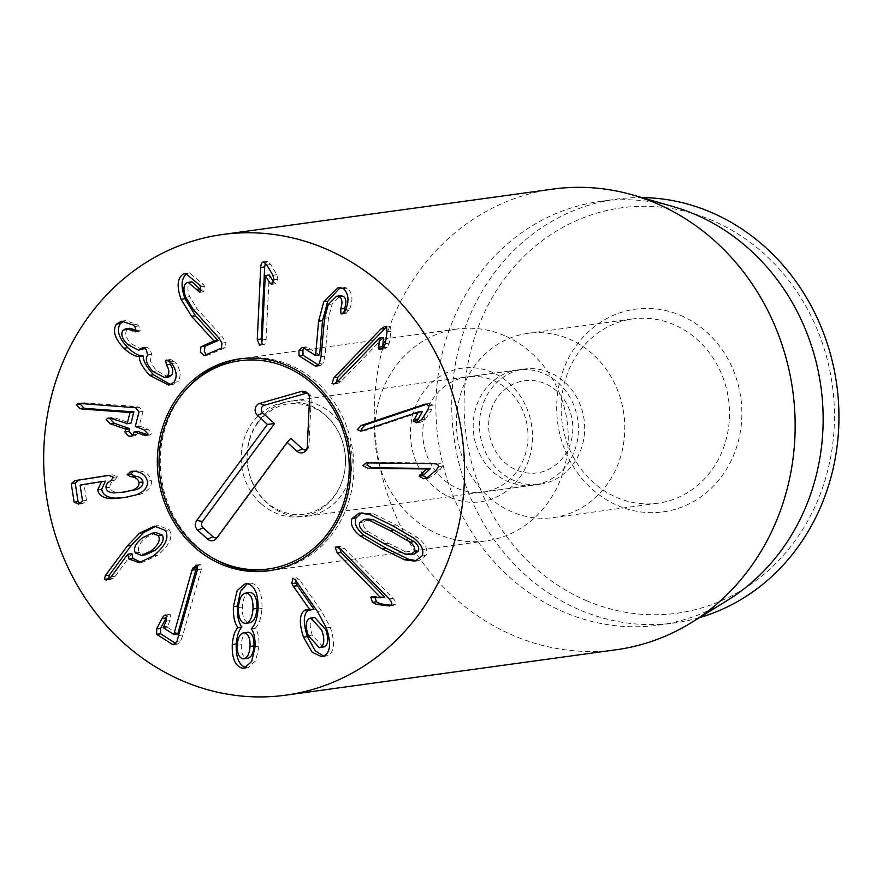 <?xml version="1.0" encoding="UTF-8"?>
<svg xmlns="http://www.w3.org/2000/svg" width="883" height="883" viewBox="0 0 883 883"><rect width="100%" height="100%" fill="white"/><g stroke="black" fill="none" stroke-linecap="round" stroke-linejoin="round"><path stroke-width="0.66" stroke-dasharray="4.42 3.31" d="M321.026 356.875L324.977 356.324L328.487 317.803L332.218 304.006L340.463 295.695M319.359 363.531L323.31 362.99L324.977 356.324M344.304 312.427L346.059 313.443L349.778 308.807C353.31 299.823 352.483 292.924 347.295 288.101L342.14 287.03L340.143 287.549M345.827 309.348L349.778 308.807M343.344 288.642L347.295 288.101M319.547 354.988L307.096 347.151L305.926 346.876L303.962 348.2M318.432 364.999L320.452 365.761L323.31 362.99M317.681 365.75L319.282 365.529M336.037 382.913L337.692 383.465L341.246 381.224L383.377 337.549M382.427 348.52L384.215 349.006L387.273 347.151L389.282 343.079L391.037 331.268L390.496 326.622L388.719 326.004L386.434 327.052M385.33 343.619L389.282 343.079M387.085 331.809L391.037 331.268M363.045 430.584L366.677 430.153L422.306 411.434M418.818 422.107L422.096 421.831L425.529 419.171L431.765 409.502L433.1 405.109L429.337 403.542L427.151 404.094M421.577 419.712L425.529 419.171M427.814 410.054L431.765 409.502M426.368 478.133L428.432 478.144L424.48 478.685M427.527 477.361L431.478 476.809L440.109 469.734L442.582 466.014C442.482 464.204 440.705 463.233 437.262 463.089L371.776 462.383L368.498 462.935M425.463 478.476L431.478 476.809M436.158 470.275L440.109 469.734M308.31 635.605L312.262 635.065L323.222 647.151M314.756 617.471L313.631 617.769C309.58 620.054 309.116 625.815 312.262 635.065M309.679 618.321L313.631 617.769M308.432 609.491L308.995 609.612M313.995 609.524L309.525 609.336M323.608 656.19L327.56 655.65C334.436 652.206 335.341 642.78 330.297 627.371L321.379 610.893L299.48 579.723L296.39 577.835L295.253 579.888M323.675 656.168L327.56 655.65M326.346 627.912L330.297 627.371M317.427 611.433L321.379 610.893M248.333 632.206C244.205 632.581 241.854 636.753 241.28 644.7C241.048 652.669 242.935 657.206 246.931 658.332L247.715 658.299M242.98 658.884L246.931 658.332M244.878 623.376L249.768 622.791M250.452 592.493C245.827 592.736 243.123 597.592 242.35 607.051C242.108 616.444 244.271 621.709 248.829 622.835M238.399 607.592L242.35 607.051M245.695 667.813L248.09 667.658L255.662 660.848L259.039 646.157C259.183 637.703 257.924 631.786 255.275 628.398L255.297 628.155C258.951 624.811 261.191 618.232 262.008 608.442C262.317 593.188 258.631 584.756 250.96 583.122L247.262 583.696M255.088 646.698L259.039 646.157M251.324 628.939L255.275 628.398M251.346 628.696L255.297 628.155M258.057 608.983L262.008 608.442M247.008 583.663L250.96 583.122M177.77 633.928L167.152 627.107L170.055 620.594L170.386 614.7L169.348 614.458L167.097 616.102M175.562 643.365L177.56 644.082L180.86 640.837L182.88 634.932L201.368 569.049L200.849 564.8L199.801 564.601L197.538 566.246M174.922 643.983L176.247 643.795M176.909 641.378L180.86 640.837M178.929 635.473L182.88 634.932M197.417 569.601L201.368 569.049M196.898 565.352L200.849 564.8M261.677 342.957L263.41 344.602C264.955 344.635 265.86 342.913 266.114 339.425L269.205 274.966M273.62 282.03L275.617 283.807L271.666 284.348M273.322 282.847L274.05 282.737M271.887 284.293L275.375 283.818L277.913 279.249L276.832 274.69L270.794 264.503L267.538 261.412L265.452 263.013M272.88 275.231L276.832 274.69M266.843 265.043L270.794 264.503M263.41 344.602L259.801 345.143M218.3 337.339L222.251 336.798L197.141 308.818L189.657 296.666C186.942 289.072 187.373 284.227 190.949 282.118L192.03 281.832M221.997 343.09L225.949 342.549L222.251 336.798M186.997 282.659L190.949 282.118M201.081 290.154L203.83 291.699L204.448 286.335L203.675 284.679L189.514 272.858L187.527 273.399M199.724 285.22L203.675 284.679M206.313 354.668L208.233 354.999L225.308 347.659L225.949 342.549M221.357 348.2L225.308 347.659M171.799 363.443L175.706 362.957L174.293 361.313L170.629 359.491L169.249 360.904M171.832 363.487L175.706 362.957M168.024 360.22L169.624 359.999M168.498 377.052L156.953 370.871C150.563 364.116 148.786 358.686 151.6 354.569L150.287 349.072L146.6 347.14L144.922 348.432M147.649 355.109L151.6 354.569M144.492 348.167L145.276 348.057M127.56 344.491L131.512 343.951C125.982 338.167 124.459 333.454 126.942 329.823L129.735 328.233M142.406 349.635L131.512 343.951M122.991 330.363L126.942 329.823M136.324 330.352L140.231 330.893L138.752 325.982L136.876 324.403L125.541 320.672L123.642 321.18M135.441 331.898L139.393 331.346L136.28 331.445M132.925 324.944L136.876 324.403M173.918 382.339L177.869 381.798C181.401 376.368 180.695 370.076 175.75 362.902M170.684 384.657L172.759 384.591L177.869 381.798M139.072 411.953L143.024 411.412L139.426 407.184L133.907 406.257L84.028 402.803L80.794 403.399M80.077 403.343L84.028 402.803M126.424 423.741L130.375 423.189L115.43 418.012L112.064 417.493L110.474 418.244M133.079 434.756L137.031 434.215L137.671 431.776L138.399 431.61M132.682 435.507L135.033 435.783L137.031 434.215M147.671 434.789L150.022 434.988L151.997 433.52L148.024 429.315L139.227 425.849L143.024 411.412M147.373 481.158L151.324 480.606C149.757 474.314 144.889 471.003 136.744 470.694L133.223 471.246M114.15 492.913L118.101 492.372C113.09 492.107 110.397 490.407 110.011 487.25C109.624 484.568 111.137 482.228 114.558 480.242L117.373 476.721L112.616 474.811L109.768 475.253M125.154 491.886L118.101 492.372M80.53 503.63L82.671 503.597L86.468 500.33L84.106 484.855L105.419 481.103M124.05 497.67L140.143 494.325C148.355 491.047 152.086 486.478 151.324 480.606M136.192 494.877L140.143 494.325M135.342 552.946L139.293 552.405L145.496 554.822M156.07 532.67L146.622 537.14C139.481 542.758 137.031 547.846 139.293 552.405M108.764 579.226L110.496 579.623L115.154 576.279L131.909 553.641M127.737 554.248L131.688 553.707M153.598 555.849L157.549 555.308C169.426 545.473 173.355 536.996 169.326 529.866L158.432 525.606L156.423 525.992M141.059 562.261L143.024 562.096L157.549 555.308M165.375 530.407L169.326 529.866M384.635 597.217L376.301 596.191L374.524 597.007M372.35 596.731L376.301 596.191L373.211 596.842M391.147 605.274L395.297 604.491C396.346 603.122 395.617 601.091 393.123 598.398L344.48 548.575L340.187 546.235L338.796 547.626M367.891 519.016L363.818 522.019C362.604 524.955 364.028 528.144 368.09 531.577L388.31 543.211L409.017 553.531L414.248 554.138M405.065 554.071L409.017 553.531M364.138 532.118L368.09 531.577M416.787 560.738L418.862 560.595L426.048 555.374C428.244 549.712 425.496 543.807 417.814 537.637L396.037 524.899L373.465 513.851L361.401 512.968M413.862 538.177L417.814 537.637M369.513 514.403L373.465 513.851M493.277 380.418A58.123 52.505 82.2 0 1 527.769 441.677A58.123 52.505 82.2 0 1 483.332 492.008A58.123 52.505 82.2 0 1 457.549 488.442A58.123 52.505 82.2 0 1 423.045 427.184A58.123 52.505 82.2 0 1 467.493 376.853A58.123 52.505 82.2 0 1 493.277 380.418M450.738 497.626A67.417 60.905 -97.8 0 0 531.533 424.933A67.417 60.905 -97.8 0 0 432.107 382.361A67.417 60.905 -97.8 0 0 450.738 497.626M549.921 372.626A58.123 52.505 -97.8 0 0 524.149 369.061A58.123 52.505 -97.8 0 0 479.701 419.403A58.123 52.505 -97.8 0 0 514.193 480.661A58.123 52.505 -97.8 0 0 539.977 484.226A58.123 52.505 -97.8 0 0 584.425 433.884A58.123 52.505 -97.8 0 0 549.921 372.626M504.325 335.584A106.942 96.6 -97.8 0 0 456.897 329.028A106.942 96.6 -97.8 0 0 375.761 448.123A106.942 96.6 -97.8 0 0 486.025 540.915A106.942 96.6 -97.8 0 0 567.802 448.299A106.942 96.6 -97.8 0 0 504.325 335.584M616.753 497.493A92.991 84.006 -97.8 0 0 658.001 503.2A92.991 84.006 -97.8 0 0 729.115 422.659A92.991 84.006 -97.8 0 0 673.917 324.646A92.991 84.006 -97.8 0 0 632.67 318.94A92.991 84.006 -97.8 0 0 561.555 399.48A92.991 84.006 -97.8 0 0 616.753 497.493M680.727 315.463A102.296 92.406 82.2 0 1 708.994 490.363A102.296 92.406 82.2 0 1 558.133 425.761A102.296 92.406 82.2 0 1 680.727 315.463M512.03 511.886A92.991 84.006 82.2 0 1 456.831 413.873A92.991 84.006 82.2 0 1 527.946 333.344A92.991 84.006 82.2 0 1 623.84 414.028A92.991 84.006 82.2 0 1 553.277 517.593A92.991 84.006 82.2 0 1 512.03 511.886M586.411 600.661A204.591 184.812 -97.8 0 0 831.576 380.065A204.591 184.812 -97.8 0 0 529.866 250.86A204.591 184.812 -97.8 0 0 586.411 600.661M699.435 617.647A213.885 193.211 82.2 0 1 674.457 622.968A213.885 193.211 82.2 0 1 579.601 609.844A213.885 193.211 82.2 0 1 452.648 384.414A213.885 193.211 82.2 0 1 616.213 199.183A213.885 193.211 82.2 0 1 641.687 197.56M727.647 600.219A213.885 193.211 82.2 0 1 658.652 625.142A213.885 193.211 82.2 0 1 438.111 439.557A213.885 193.211 82.2 0 1 600.396 201.357A213.885 193.211 82.2 0 1 673.563 206.732M553.045 189.083A232.483 210.011 -97.8 0 0 375.264 390.429A232.483 210.011 -97.8 0 0 513.255 635.462A232.483 210.011 -97.8 0 0 616.367 649.722M215.099 559.325A106.942 96.6 82.2 0 1 196.887 546.191A106.942 96.6 82.2 0 1 191.059 384.392M241.037 358.708A106.942 96.6 82.2 0 1 352.792 451.279A106.942 96.6 82.2 0 1 270.165 570.573M266.876 503.023A58.123 52.505 82.2 0 1 258.388 421.279A58.123 52.505 82.2 0 1 291.677 401.014A58.123 52.505 82.2 0 1 351.611 451.445A58.123 52.505 82.2 0 1 307.505 516.18A58.123 52.505 82.2 0 1 266.876 503.023M217.152 537.438A4.481 4.051 -97.8 0 0 218.686 536.169L290.761 438.299M306.445 449.624A4.481 4.051 -97.8 0 0 308.995 445.772L311.202 398.012A4.481 4.051 -97.8 0 0 307.472 393.211M504.557 462.372A46.501 41.998 -97.8 0 0 572.372 434.9A46.501 41.998 -97.8 0 0 515.275 383.2A46.501 41.998 -97.8 0 0 504.557 462.372M493.078 471.93A58.123 52.505 -97.8 0 0 533.707 485.087A58.123 52.505 -97.8 0 0 577.813 420.352A58.123 52.505 -97.8 0 0 517.88 369.922A58.123 52.505 -97.8 0 0 474.955 411.048A58.123 52.505 -97.8 0 0 493.078 471.93M324.536 318.344L328.487 317.803M328.266 304.547L332.218 304.006M343.366 313.399L344.922 313.189M345.165 311.015L349.116 310.474M303.145 347.692L307.096 347.151M337.295 381.765L341.246 381.224M383.321 347.692L387.273 347.151M386.544 327.163L390.496 326.622M362.725 430.694L366.677 430.153M418.145 422.383L422.096 421.831M429.149 405.661L433.1 405.109M438.63 466.555L442.582 466.014M433.31 463.63L437.262 463.089M367.825 462.924L371.776 462.383M295.529 580.263L299.48 579.723M237.328 645.252L241.28 644.7M163.189 627.647L167.152 627.107M163.234 626.764L167.185 626.224M166.103 621.135L170.055 620.594M166.434 615.241L170.386 614.7M262.163 339.966L266.114 339.425M273.962 279.801L277.913 279.249M263.587 261.964L267.538 261.412M193.189 309.359L197.141 308.818M185.706 297.207L189.657 296.666M199.878 292.24L203.83 291.699M200.496 286.876L204.448 286.335M204.282 355.54L208.233 354.999M170.342 361.853L174.293 361.313M153.002 371.412L156.953 370.871M147.936 354.756L151.887 354.215M144.095 347.968L145.518 347.77M134.801 326.522L138.752 325.982M135.474 407.725L139.426 407.184M129.956 406.809L133.907 406.257M111.479 418.553L115.43 418.012M133.719 432.317L137.671 431.776M144.072 429.855L148.024 429.315M135.805 426.997L139.757 426.445M135.276 426.39L139.227 425.849M132.792 471.235L136.744 470.694M106.059 487.802L110.011 487.25M110.607 480.782L114.558 480.242M113.421 477.261L117.373 476.721M108.918 475.319L112.34 474.844M82.516 500.871L86.468 500.33M80.154 485.396L84.106 484.855M80.728 484.899L84.68 484.359M124.282 497.626L128.234 497.085M109.205 578.895L113.156 578.354M111.203 576.82L115.154 576.279M391.346 605.032L395.297 604.491M389.171 598.939L393.123 598.398M340.529 549.116L344.48 548.575M384.359 543.751L388.31 543.211M359.867 522.559L363.818 522.019M422.096 555.915L426.048 555.374M392.085 525.451L396.037 524.899M260.893 503.531A57.66 52.086 82.2 0 1 252.472 422.427A57.66 52.086 82.2 0 1 325.816 415.374A57.66 52.086 82.2 0 1 334.227 496.478A57.66 52.086 82.2 0 1 260.893 503.531M216.501 538.321L218.686 536.169M307.295 446.511L308.995 445.772M309.503 398.741L311.202 398.012M342.107 313.984L346.059 313.443M338.189 287.571L342.14 287.03M301.975 347.427L305.926 346.876M316.5 366.313L320.452 365.761M380.264 349.558L384.215 349.006M384.767 326.544L388.719 326.004M333.741 384.006L337.692 383.465M416.666 422.736L420.617 422.195M425.385 404.083L429.337 403.542M360.849 431.158L364.8 430.606M366.224 463.012L370.176 462.471M307.019 609.48L310.971 608.928M321.732 656.698L325.684 656.157M244.138 668.199L248.09 667.658M245.253 583.718L249.205 583.177M165.397 615.01L169.348 614.458M173.609 644.623L177.56 644.082M195.849 565.142L199.801 564.601M263.211 261.964L267.163 261.423M199.558 292.328L203.509 291.787M185.562 273.399L189.514 272.858M203.807 355.672L207.759 355.132M166.677 360.032L170.629 359.491M142.638 347.681L146.6 347.14M121.589 321.213L125.541 320.672M168.808 385.131L172.759 384.591M78.289 403.354L82.24 402.814M108.112 418.034L112.064 417.493M131.081 436.323L135.033 435.783M146.07 435.529L150.022 434.988M108.664 475.352L112.616 474.811M78.532 504.16L82.483 503.619M121.997 497.968L125.949 497.427M106.545 580.164L110.496 579.623M139.072 562.637L143.024 562.096M154.481 526.147L158.432 525.606M371.677 596.753L375.639 596.202M389.524 605.948L393.476 605.396M336.235 546.787L340.187 546.235M414.911 561.146L418.862 560.595M359.326 513.1L363.277 512.559M524.149 369.061L467.493 376.853M539.977 484.226L483.332 492.008M553.277 517.593L658.001 503.2M527.946 333.344L632.67 318.94M456.897 329.028L239.558 358.895M486.025 540.915L268.686 570.793M658.652 625.142L674.457 622.968M600.396 201.357L616.213 199.183M258.101 422.538C252.461 430.22 248.951 439.215 247.593 449.535C245.96 464.712 249.149 478.586 257.163 491.158C262.052 498.509 267.979 504.215 274.933 508.288C294.911 518.751 313.167 516.378 329.734 501.169C336.942 493.884 341.765 484.668 344.215 473.52C347.405 456.445 344.359 440.738 335.099 426.379C330.198 419.193 324.304 413.608 317.427 409.646C294.712 398.266 274.944 402.571 258.101 422.538M307.703 448.785L305.297 451.191M308.907 393.686L305.937 392.008M218.278 536.654L215.86 539.06M517.88 369.922L291.677 401.014M533.707 485.087L307.505 516.18"/><path stroke-width="1.32" d="M339.392 296.854L336.511 296.235L328.266 304.547L324.536 318.344L321.026 356.875L319.359 363.531L316.5 366.313L315.33 366.07L299.072 355.838L298.951 350.408L301.975 347.427L303.145 347.692L315.595 355.54L318.586 321.224L323.785 301.82L338.189 287.571L343.344 288.642C348.531 293.465 349.359 300.363 345.827 309.348L342.107 313.984L340.97 313.73L340.661 308.995C342.692 303.057 342.273 299.006 339.392 296.854L343.344 296.313C346.224 298.465 346.644 302.505 344.613 308.454L344.922 313.189M336.511 296.235L340.463 295.695L343.344 296.313M340.143 287.549L327.736 301.28L322.538 320.672L319.657 354.789L315.595 355.54M315.695 355.33L319.657 354.789M303.962 348.2L302.902 349.867L303.024 355.286L318.432 364.999M315.33 366.07L317.681 365.75M378.597 349.039L379.425 338.09L337.295 381.765L333.741 384.006L332.052 383.432L333.884 377.769L380.937 328.973L384.767 326.544L386.544 327.163L387.085 331.809L385.33 343.619L383.321 347.692L380.264 349.558L378.597 349.039L382.427 348.52M379.425 338.09L383.476 337.67L382.549 348.498M379.524 338.211L383.476 337.67M378.266 347.273L382.218 346.732M386.434 327.052L337.836 377.229L336.037 382.913M413.299 421.323L418.354 411.975L362.725 430.694L360.849 431.158L357.284 429.668L361.169 425.507L425.385 404.083L429.149 405.661L427.814 410.054L421.577 419.712L416.666 422.736L413.299 421.323L417.251 420.783L418.818 422.107M418.354 411.975L422.35 411.588L417.251 420.783M418.399 412.129L422.35 411.588M413.685 419.591L417.637 419.05M427.151 404.094L365.12 424.966L361.235 429.127L363.045 430.584M368.498 462.935L366.898 465.043L371.864 467.802L430.485 468.431L423.078 475.606L427.46 478.211M419.127 476.147L426.533 468.972L367.913 468.343L362.946 465.584L366.224 463.012L367.825 462.924L433.31 463.63C436.754 463.774 438.531 464.745 438.63 466.555L436.158 470.275L427.527 477.361L423.509 478.752L419.127 476.147L423.078 475.606M426.533 468.972L430.485 468.431M426.533 469.138L430.485 468.597M419.966 474.646L423.917 474.105M424.48 478.685L425.463 478.476M319.271 647.692L324.326 646.853C328.41 644.502 328.84 638.685 325.639 629.413L314.756 617.471L309.679 618.321C305.628 620.594 305.165 626.356 308.31 635.605L319.271 647.692L324.326 646.853M320.374 647.394C324.458 645.043 324.889 639.237 321.688 629.965L310.805 618.012M293.333 586.279L297.284 585.727L313.984 609.27L310.043 610.065L293.333 586.279L291.887 583.608L292.77 578.288M295.253 579.888L297.284 585.727M310.032 609.811L313.984 609.27M293.123 578.288L295.529 580.263L317.427 611.433L326.346 627.912C331.39 643.321 330.485 652.747 323.608 656.19L321.732 656.698L312.218 652.349L303.465 637.129C298.708 622.305 299.414 613.232 305.573 609.888L308.432 609.491M305.573 609.888L310.043 610.065M303.465 637.129L307.416 636.588L315.132 650.672L323.675 656.168M309.525 609.336C303.366 612.681 302.659 621.764 307.416 636.588M242.98 658.884C247.063 658.519 249.414 654.38 250.032 646.455C250.308 638.475 248.432 633.906 244.381 632.747C240.253 633.122 237.902 637.294 237.328 645.252C237.097 653.21 238.984 657.758 242.98 658.884L247.715 658.299M246.931 658.332C251.015 657.978 253.366 653.839 253.984 645.915C254.26 637.934 252.383 633.365 248.333 632.206L243.576 632.78L248.333 632.206M248.829 622.835C253.465 622.581 256.158 617.78 256.931 608.431C257.174 598.928 255.01 593.619 250.452 592.493L245.573 593.078L250.452 592.493M252.98 608.972C253.222 599.469 251.059 594.16 246.5 593.034C241.876 593.288 239.172 598.133 238.399 607.592C238.156 616.985 240.319 622.25 244.878 623.376C249.514 623.122 252.207 618.321 252.98 608.972L256.931 608.431M244.878 623.376L249.768 622.791M237.913 627.427C234.646 623.409 233.134 616.477 233.377 606.632L237.174 590.584L245.253 583.718L247.008 583.663C254.679 585.297 258.366 593.74 258.057 608.983C257.24 618.773 254.999 625.352 251.346 628.696L251.324 628.939C253.973 632.327 255.231 638.254 255.088 646.698L251.71 661.4L244.138 668.199L242.483 668.254C235.209 666.168 231.81 658.265 232.284 644.535C233.046 636.135 234.922 630.517 237.902 627.658L241.854 627.118C238.874 629.976 236.997 635.594 236.236 643.983C235.761 657.725 239.161 665.627 246.434 667.714M233.377 606.632L237.328 606.091C237.086 615.937 238.598 622.868 241.865 626.875M237.902 627.658L241.854 627.118M232.284 644.535L236.236 643.983M242.483 668.254L245.695 667.813M247.262 583.696L240.485 591.356L237.328 606.091M191.975 570.208L195.927 569.667L177.77 633.928L173.819 634.469L191.975 570.208L192.671 568.199L196.622 567.648L195.927 569.667M173.951 634.193L177.902 633.652M192.671 568.199L196.898 565.352L197.417 569.601L176.909 641.378L173.609 644.623L172.295 644.347L156.677 634.314L156.666 628.928L161.997 618.497C163.565 615.583 165.044 614.502 166.434 615.241L166.103 621.135L163.189 627.647L173.819 634.469M165.397 615.01L166.434 615.241M167.097 616.102L160.618 628.387L160.629 633.773L175.562 643.365M172.295 644.347L174.922 643.983M195.849 565.142L196.898 565.352M197.538 566.246L196.622 567.648M271.666 284.348L270.099 283.288L265.253 275.518L262.163 339.966C261.898 343.454 261.004 345.176 259.459 345.154L257.262 339.525L260.706 267.527C260.982 263.752 261.942 261.898 263.587 261.964L266.843 265.043L272.88 275.231L273.962 279.801L271.887 284.293M265.253 275.518L269.348 274.988L273.62 282.03M265.397 275.529L269.348 274.988M270.099 283.288L273.322 282.847M265.452 263.013L264.657 266.986L261.213 338.984L261.677 342.957M204.282 355.54L200.364 352.129L200.993 346.765L213.984 340.926L191.622 316.335L181.059 299.282C176.468 286.258 177.306 277.814 183.576 273.94L185.562 273.399L199.724 285.22L200.496 286.876L199.878 292.24L188.079 282.372L186.997 282.659C183.421 284.767 182.991 289.624 185.706 297.207L193.189 309.359L218.3 337.339L221.997 343.09L221.357 348.2L203.807 355.672M188.079 282.372L192.03 281.832L201.081 290.154M183.576 273.94L187.516 273.399C181.258 277.273 180.419 285.717 185.011 298.741L195.573 315.794L218.024 340.606L204.944 346.224L204.315 351.589L206.313 354.668M213.984 340.926L217.935 340.385M214.072 341.147L218.024 340.606M149.624 375.363C142.306 367.063 138.918 360.816 139.448 356.622L139.282 356.456C135.154 356.655 130.011 353.906 123.874 348.222C114.746 338.564 112.273 330.518 116.468 324.083L121.589 321.213L132.925 324.944L134.801 326.522L136.28 331.445L125.783 328.774L122.991 330.363C120.496 334.006 122.031 338.708 127.56 344.491L138.454 350.176L142.638 347.681L146.335 349.624L147.649 355.109C144.823 359.226 146.611 364.657 153.002 371.412L164.547 377.593L167.494 375.948C169.547 373.034 169.194 369.348 166.457 364.867L165.673 360.54L166.677 360.032L171.799 363.443C176.743 370.617 177.45 376.909 173.918 382.339L168.808 385.131L149.624 375.363L153.576 374.822L170.684 384.657M165.673 360.54L168.024 360.22M169.624 359.999L170.408 364.315C173.145 368.796 173.498 372.494 171.445 375.407L168.498 377.052L164.547 377.593M167.494 375.948L171.445 375.407M141.324 348.597L144.492 348.167M144.922 348.432L138.454 350.176M132.373 330.893L136.677 330.551M125.783 328.774L129.735 328.233L136.324 330.352M136.28 331.445L135.441 331.898M116.468 324.083L120.419 323.542C116.225 329.966 118.697 338.012 127.825 347.681C133.962 353.366 139.106 356.114 143.234 355.915L143.399 356.081C142.869 360.275 146.258 366.522 153.576 374.822M123.642 321.18L120.419 323.542M123.874 348.222L127.825 347.681M139.282 356.456L143.234 355.915M139.448 356.622L143.399 356.081M82.141 409.039L79.978 408.619L76.38 404.712L78.289 403.354L135.474 407.725L139.072 411.953L135.276 426.39L144.072 429.855L148.046 434.061L146.07 435.529L134.448 432.162L133.719 432.317L133.079 434.756L131.081 436.323L128.377 435.937L124.933 432.008L125.596 429.502L125.066 428.906L110.121 423.719L106.148 419.524L108.112 418.034L111.479 418.553L127.152 423.575L130.066 412.482L82.141 409.039L86.093 408.498L133.808 411.864L131.103 423.034L126.424 423.741M80.794 403.399L80.331 404.171L83.929 408.078L86.093 408.498M129.856 412.405L133.808 411.864M130.066 412.482L134.017 411.942M110.474 418.244L110.099 418.984L114.073 423.178L129.017 428.365L129.547 428.961L128.885 431.467L132.682 435.507M124.933 432.008L128.885 431.467M142.715 435.032L146.666 434.48L138.399 431.61L133.719 432.317M146.666 434.48L147.671 434.789M131.236 471.323L132.792 471.235C140.938 471.544 145.805 474.855 147.373 481.158C148.123 487.019 144.404 491.588 136.192 494.877L124.282 497.626L111.523 498.663C103.278 498.233 98.697 495.286 97.759 489.833L101.468 481.643L80.728 484.899L80.154 485.396L82.516 500.871L78.719 504.138L74.117 502.195L71.269 483.641L74.9 480.65L108.664 475.352L113.421 477.261L110.607 480.782C107.185 482.769 105.673 485.109 106.059 487.802C106.446 490.948 109.139 492.648 114.15 492.913L123.432 492.107L132.693 490.087C137.273 488.233 139.359 485.694 138.962 482.471C138.3 479.072 135.518 477.14 130.629 476.665L127.108 474.635L131.037 471.356M127.108 474.635L131.059 474.094L134.58 476.125C139.47 476.599 142.251 478.531 142.914 481.93C143.311 485.153 141.225 487.692 136.644 489.546L121.203 492.438M133.223 471.246L131.059 474.094M130.629 476.665L134.58 476.125M132.693 490.087L136.644 489.546M109.768 475.253L78.852 480.098L75.221 483.1L78.068 501.643L80.53 503.63M101.468 481.643L105.43 481.18L101.711 489.281C102.649 494.745 107.229 497.692 115.474 498.122L124.05 497.67M101.479 481.732L105.43 481.18M97.759 489.833L101.711 489.281M111.523 498.663L115.474 498.122M141.545 555.363L145.496 554.822L154.978 550.396C162.119 544.723 164.58 539.612 162.362 535.087L156.07 532.67L152.119 533.211L142.671 537.681C135.529 543.299 133.079 548.387 135.342 552.946L141.545 555.363L151.026 550.937L154.978 550.396M151.026 550.937C158.167 545.264 160.629 540.153 158.41 535.639L162.362 535.087M158.41 535.639L152.119 533.211M127.307 545.981L139.624 533.122L154.481 526.147L165.375 530.407C169.404 537.537 165.474 546.025 153.598 555.849L139.072 562.637L128.929 559.027L127.737 554.248L111.203 576.82L106.545 580.164L104.448 579.347L105.276 575.694L127.307 545.981L131.258 545.44L109.227 575.153L108.764 579.226M139.624 533.122L143.576 532.581L131.258 545.44M127.958 554.182L131.909 553.641L132.88 558.486L141.059 562.261M128.929 559.027L132.88 558.486M156.423 525.992L143.576 532.581M339.182 546.798L341.191 552.493L384.723 597.096L380.683 597.758L337.24 553.045L335.231 547.339L336.235 546.787L340.529 549.116L389.171 598.939C391.666 601.632 392.394 603.663 391.346 605.032L389.524 605.948L376.335 604.358L380.286 603.817L391.114 605.274L387.196 605.815M380.772 597.636L384.723 597.096M376.335 604.358L372.46 602.316L370.783 597.173L380.683 597.758M372.35 596.731L370.783 597.173L373.211 596.842M374.734 596.632L376.412 601.776L380.286 603.817M384.359 543.751L405.065 554.071L410.297 554.679L414.337 551.765C415.584 548.751 414.171 545.539 410.098 542.129L414.05 541.577L393.895 529.988L373.123 519.634L367.891 519.016L363.939 519.568L359.867 522.559C358.653 525.495 360.076 528.685 364.138 532.118L384.359 543.751M410.297 554.679L414.248 554.138L418.288 551.224C419.535 548.2 418.123 544.988 414.05 541.577M410.098 542.129L389.944 530.528L369.171 520.175L373.123 519.634M369.171 520.175L363.939 519.568M360.374 536.069C352.703 529.877 349.944 523.994 352.118 518.398L359.326 513.1L369.513 514.403L392.085 525.451L413.862 538.177C421.544 544.347 424.293 550.264 422.096 555.915L414.911 561.146L404.723 559.844L382.218 548.84L360.374 536.069L364.326 535.528L386.169 548.288L408.674 559.303L416.787 560.738M404.723 559.844L408.674 559.303M361.401 512.968L356.07 517.857C353.895 523.442 356.655 529.336 364.326 535.528M182.671 680.903A232.483 210.011 82.2 0 1 44.669 435.871A232.483 210.011 82.2 0 1 222.461 234.525A232.483 210.011 82.2 0 1 462.173 436.246A232.483 210.011 82.2 0 1 285.783 695.164A232.483 210.011 82.2 0 1 182.671 680.903M286.986 365.463A106.942 96.6 82.2 0 1 350.463 478.178A106.942 96.6 82.2 0 1 268.686 570.793A106.942 96.6 82.2 0 1 158.41 478.001A106.942 96.6 82.2 0 1 239.558 358.895A106.942 96.6 82.2 0 1 286.986 365.463M641.687 197.56A213.885 193.211 82.2 0 1 711.069 212.306A213.885 193.211 82.2 0 1 838.85 423.685A213.885 193.211 82.2 0 1 699.435 617.647M632.57 194.933L673.563 206.732A213.885 193.211 82.2 0 1 695.263 214.481A213.885 193.211 82.2 0 1 822.316 399.359A213.885 193.211 82.2 0 1 727.647 600.219L691.356 622.636A232.483 210.011 -97.8 0 0 794.259 404.315A232.483 210.011 -97.8 0 0 656.157 203.355A232.483 210.011 -97.8 0 0 632.57 194.933A232.483 210.011 -97.8 0 0 553.045 189.083L222.461 234.525M285.783 695.164L616.367 649.722A232.483 210.011 -97.8 0 0 691.356 622.636M194.977 545.175A105.077 94.911 -97.8 0 0 212.869 558.078A105.077 94.911 -97.8 0 0 334.072 524.072A105.077 94.911 -97.8 0 0 315.132 386.246A105.077 94.911 -97.8 0 0 189.249 386.202A105.077 94.911 -97.8 0 0 194.977 545.175M189.249 386.202L191.059 384.392A106.942 96.6 82.2 0 1 241.037 358.708M270.165 570.573A106.942 96.6 82.2 0 1 215.099 559.325L212.869 558.078M287.174 442.35L216.501 538.321A6.976 6.302 82.2 0 1 215.86 539.06A6.976 6.302 82.2 0 1 207.637 539.171L197.748 530.219A6.976 6.302 82.2 0 1 196.721 520.407L267.394 424.436L257.505 415.474A6.976 6.302 82.2 0 1 255.242 408.608A6.976 6.302 82.2 0 1 259.69 403.41L301.456 391.456A6.976 6.302 82.2 0 1 305.937 392.008A6.976 6.302 82.2 0 1 309.503 398.741L307.295 446.511A6.976 6.302 82.2 0 1 305.297 451.191A6.976 6.302 82.2 0 1 297.063 451.301L287.174 442.35L290.761 438.299L302.416 448.851A4.481 4.051 -97.8 0 0 306.445 449.624M307.472 393.211A4.481 4.051 -97.8 0 0 306.026 393.321L264.26 405.275A4.481 4.051 -97.8 0 0 262.858 413.034L274.514 423.586L202.439 521.467A4.481 4.051 -97.8 0 0 203.101 527.769L212.991 536.721A4.481 4.051 -97.8 0 0 217.152 537.438M267.394 424.436L274.514 423.586M340.661 308.995L344.613 308.454M340.97 313.73L343.366 313.399M323.785 301.82L327.736 301.28M318.586 321.224L322.538 320.672M299.072 355.838L303.024 355.286M380.937 328.973L384.889 328.432M333.884 377.769L337.836 377.229M423.321 404.591L427.074 404.083M361.169 425.507L365.12 424.966M367.913 468.343L371.864 467.802M291.887 583.608L295.838 583.067M250.032 646.455L253.984 645.915M161.997 618.497L165.949 617.957M156.666 628.928L160.618 628.387M156.677 634.314L160.629 633.773M260.706 267.527L264.657 266.986M257.262 339.525L261.213 338.984M196.346 289.436L200.298 288.896M181.059 299.282L185.011 298.741M191.622 316.335L195.573 315.794M200.993 346.765L204.944 346.224M166.457 364.867L170.408 364.315M141.567 348.31L144.095 347.968M76.38 404.712L80.331 404.171M79.978 408.619L83.929 408.078M110.121 423.719L114.073 423.178M125.066 428.906L129.017 428.365M125.596 429.502L129.547 428.961M138.962 482.471L142.914 481.93M123.432 492.107L127.384 491.566M74.9 480.65L78.852 480.098M71.269 483.641L75.221 483.1M74.117 502.195L78.068 501.643M105.276 575.694L109.227 575.153M104.448 579.347L108.399 578.807M337.24 553.045L341.191 552.493M372.46 602.316L376.412 601.776M414.337 551.765L418.288 551.224M389.944 530.528L393.895 529.988M382.218 548.84L386.169 548.288M352.118 518.398L356.07 517.857M297.063 451.301L302.416 448.851M301.456 391.456L306.026 393.321M259.69 403.41L264.26 405.275M257.505 415.474L262.858 413.034M196.721 520.407L202.439 521.467M197.748 530.219L203.101 527.769M207.637 539.171L212.991 536.721M126.876 423.807L130.827 423.266M133.984 432.085L137.936 431.544"/></g></svg>
